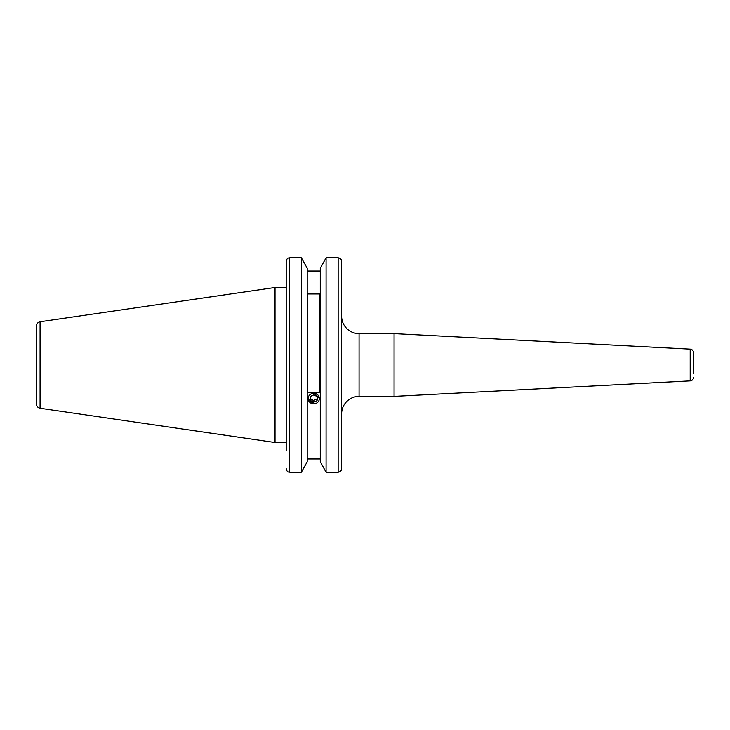 <?xml version="1.0" encoding="UTF-8"?>
<svg xmlns="http://www.w3.org/2000/svg" width="730" height="730" viewBox="0 0 730 730"><rect width="100%" height="100%" fill="white"/><g stroke="black" fill="none" stroke-linecap="round" stroke-linejoin="round"><path stroke-width="1.09" d="M693.5 373.45L693.5 352.617A3.486 3.486 0 0 0 690.197 349.132L394.063 333.619L359.069 333.619A17.438 17.438 0 0 1 341.631 316.181M341.631 413.819A17.438 17.438 0 0 1 359.069 396.381L359.069 333.619M693.5 377.383A3.486 3.486 0 0 1 690.197 380.868L394.063 396.381L394.063 333.619M394.063 396.381L359.069 396.381M286.187 442.508L275.027 442.508L275.027 287.492L40.077 321.757C37.869 322.259 36.673 323.636 36.5 325.899L36.5 404.101C36.673 406.364 37.869 407.741 40.077 408.243L40.077 321.757M326.073 472.191L326.073 257.809L338.145 257.809L338.145 472.191L326.073 472.191L320.278 461.789L326.073 472.191L338.145 472.191C340.29 471.954 341.457 470.75 341.631 468.587L341.631 261.413C341.457 259.25 340.299 258.055 338.145 257.809C340.29 258.046 341.457 259.25 341.631 261.413L341.631 350.354M320.278 461.789L320.278 268.211L326.073 257.809L320.278 268.211M307.202 268.211L301.408 257.809L307.202 268.211L307.202 461.789L301.408 472.191L301.408 257.809L289.673 257.809C287.529 258.055 286.37 259.25 286.187 261.413L286.187 287.492L275.027 287.492M313.352 403.882L307.987 398.543M307.202 271.022L320.278 271.022M307.202 458.978L320.278 458.978M314.128 393.096L319.494 398.543M307.631 293.944L307.631 392.731L319.84 392.731L319.84 293.944L307.631 293.944M286.187 450.766L286.187 261.413M286.187 468.587C286.37 470.75 287.529 471.954 289.673 472.191L301.408 472.191L307.202 461.789M341.631 450.766L341.631 468.587M301.408 472.191L289.673 472.191L289.673 257.809M693.5 352.617L693.5 356.55M313.352 403.809A5.612 5.274 180 0 0 319.338 398.909A5.612 5.274 180 0 0 314.119 393.278A5.612 5.274 180 0 0 308.133 398.188A5.612 5.274 180 0 0 313.352 403.809M317.076 400.651L317.349 396.883L314.01 394.766L310.396 396.436L310.122 400.213L313.462 402.321L317.076 400.651L317.076 398.863L313.462 400.533L313.462 402.321M310.241 398.498L313.462 400.533M317.076 398.863L317.231 396.801M690.197 380.868L690.197 349.132M40.077 408.243L275.027 442.508"/></g></svg>
